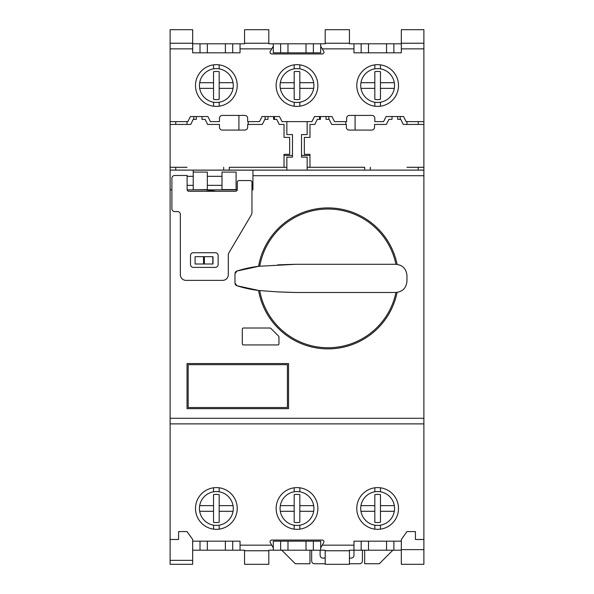 <?xml version="1.0" encoding="UTF-8"?>
<svg xmlns="http://www.w3.org/2000/svg" width="594" height="594" viewBox="0 0 594 594"><rect width="100%" height="100%" fill="white"/><g stroke="black" fill="none" stroke-linecap="round" stroke-linejoin="round"><path stroke-width="0.89" d="M170.114 121.622L187.882 121.622L190.422 116.543L207.9 116.543L210.439 121.622L219.461 121.622L219.461 118.236A2.821 2.821 0 0 1 222.282 115.414L244.839 115.414A2.821 2.821 0 0 1 247.653 118.236L247.653 121.622L259.496 121.622L262.036 116.543L279.522 116.543L282.053 121.622L311.947 121.622L314.478 116.543L331.964 116.543L334.504 121.622L346.629 121.622L346.629 118.236A2.821 2.821 0 0 1 349.443 115.414L372 115.414A2.821 2.821 0 0 1 374.821 118.236L374.821 121.622L383.561 121.622L386.1 116.543L403.578 116.543L406.118 121.622L423.886 121.622L423.886 29.7L401.329 29.7L401.329 52.821L353.957 52.821L353.957 43.8L349.443 43.8L349.443 43.236L325.193 43.236L325.193 43.8L320.686 43.8L320.686 46.132L323.73 51.411A1.693 1.693 0 0 1 322.267 53.95L271.733 53.95A1.693 1.693 0 0 1 270.27 51.411L273.314 46.132L273.314 43.8L268.807 43.8L268.807 43.236L244.557 43.236L244.557 43.8L240.043 43.8L240.043 52.821L192.671 52.821L192.671 29.7L170.114 29.7L170.114 564.3L192.671 564.3L192.671 541.179L240.043 541.179L240.043 550.2L244.557 550.2L244.557 550.764L268.807 550.764L268.807 550.2L273.314 550.2L273.314 541.179L320.686 541.179L320.686 547.868L323.73 542.589A1.693 1.693 0 0 0 322.267 540.05L271.733 540.05A1.693 1.693 0 0 0 270.27 542.589L273.314 547.868M320.686 547.868L320.686 550.2L325.193 550.2L325.193 550.764L349.443 550.764L349.443 550.2L353.957 550.2L353.957 541.179L401.329 541.179L401.329 539.486L406.964 531.593L415.421 531.593L415.421 539.486L423.886 539.486L423.886 418.287L170.114 418.287L170.114 423.886L423.886 423.886L423.886 124.436L403.296 124.436L400.764 119.364L397.661 119.364L397.661 116.543L392.018 116.543L392.018 119.364L388.921 119.364L386.382 124.436L374.539 124.436L374.539 127.257A2.821 2.821 0 0 1 371.718 130.079L349.161 130.079A2.821 2.821 0 0 1 346.347 127.257L346.347 124.436L331.682 124.436L329.143 119.364L326.039 119.364L326.039 116.543L320.404 116.543L320.404 119.364L317.3 119.364L314.761 124.436L309.971 124.436L309.971 137.407L304.328 137.407L304.328 154.329L309.971 154.329L309.971 167.293L364.671 167.293L307.15 167.3M406.964 121.622L406.964 124.436M406.964 167.293L423.886 167.293M286.85 167.3L229.329 167.3L284.029 167.293L284.029 154.329L289.672 154.329L289.672 137.407L284.029 137.407L284.029 124.436L279.239 124.436L276.7 119.364L273.596 119.364L273.596 116.543L267.961 116.543L267.961 119.364L264.857 119.364L262.318 124.436L247.653 124.436L247.653 127.257A2.821 2.821 0 0 1 244.839 130.079L222.282 130.079A2.821 2.821 0 0 1 219.461 127.257L219.461 124.436L207.618 124.436L205.078 119.364L201.982 119.364L201.982 116.543L196.339 116.543L196.339 119.364L193.236 119.364L190.704 124.436L170.114 124.436M170.114 167.293L187.036 167.293M187.036 124.436L187.036 121.622M364.671 550.2L364.671 563.736L379.336 563.736L392.864 550.2M309.971 550.2L309.971 563.736L295.307 563.736L281.771 550.2M248.218 121.622L248.218 124.436M265.139 119.364L265.139 116.543M328.861 116.543L328.861 119.364M345.782 124.436L345.782 121.622M216.357 529.336A20.864 20.864 0 0 1 195.493 508.471A20.864 20.864 0 0 1 216.357 487.607A20.864 20.864 0 0 1 237.221 508.471A20.864 20.864 0 0 1 216.357 529.336M297 529.336A20.864 20.864 0 0 1 276.136 508.471A20.864 20.864 0 0 1 297 487.607A20.864 20.864 0 0 1 317.864 508.471A20.864 20.864 0 0 1 297 529.336M377.643 529.336A20.864 20.864 0 0 1 356.779 508.471A20.864 20.864 0 0 1 377.643 487.607A20.864 20.864 0 0 1 398.507 508.471A20.864 20.864 0 0 1 377.643 529.336M216.357 106.393A20.864 20.864 0 0 1 195.493 85.529A20.864 20.864 0 0 1 216.357 64.664A20.864 20.864 0 0 1 237.221 85.529A20.864 20.864 0 0 1 216.357 106.393M377.643 106.393A20.864 20.864 0 0 1 356.779 85.529A20.864 20.864 0 0 1 377.643 64.664A20.864 20.864 0 0 1 398.507 85.529A20.864 20.864 0 0 1 377.643 106.393M297 106.393A20.864 20.864 0 0 1 276.136 85.529A20.864 20.864 0 0 1 297 64.664A20.864 20.864 0 0 1 317.864 85.529A20.864 20.864 0 0 1 297 106.393M193.236 189.857L207.336 189.575L207.336 172.089L193.236 172.089L193.236 170.144L252.933 170.144L252.933 189.857L251.967 189.857M193.236 189.575L193.236 172.089M236.093 189.575L236.093 172.089L222 172.089L222 189.575L236.093 189.575M401.329 564.3L401.329 549.636L423.886 549.636L423.886 564.3L401.329 564.3M401.329 541.179L401.329 549.636M423.886 539.486L423.886 549.636M423.886 121.622L423.886 124.436M252.933 175.713L423.886 175.713L423.886 170.114L418.243 170.114L418.243 167.293M193.236 170.144L423.886 170.114L170.114 170.114L175.757 170.114L175.757 167.293M175.757 124.436L175.757 121.622M286.85 121.622L286.85 134.586L292.486 134.586L292.486 157.143L286.85 157.143L286.85 170.114L307.15 170.114L307.15 157.143L301.514 157.143L301.514 134.586L307.15 134.586L307.15 121.622M418.243 121.622L418.243 124.436M170.114 539.486L178.579 539.486L178.579 531.593L187.036 531.593L192.671 539.486L192.671 541.179M170.114 560.35L192.671 560.35M423.886 423.886L170.114 423.886M213.001 256.682L213.001 264.011L195.092 264.011L195.092 256.682L213.001 256.682M237.288 189.857L187.14 189.857M171.896 189.857L170.114 189.857M205.866 191.261A21.146 21.146 0 0 1 215.57 191.261M195.092 264.011L195.092 256.682M242.3 329.143A1.129 1.129 0 0 1 243.429 328.014L270.025 328.014A1.129 1.129 0 0 1 270.827 328.348L278.623 336.145A1.129 1.129 0 0 1 278.957 336.939L278.957 343.807A1.129 1.129 0 0 1 277.829 344.936L243.429 344.936A1.129 1.129 0 0 1 242.3 343.807L242.3 329.143M288.543 363.543L288.543 408.657L187.036 408.657L187.036 363.543L288.543 363.543M240.043 550.2L192.671 550.2M200.007 550.2L200.007 541.179M393.874 541.179L393.874 550.2L353.957 550.2L353.957 555.279A2.821 2.821 0 0 1 351.136 558.1L349.443 558.1M401.329 550.2L393.874 550.2M401.329 43.236L423.886 43.236L401.329 43.236M393.874 52.821L393.874 43.8L386.538 43.8L386.538 52.821M401.329 43.8L393.874 43.8M200.007 52.821L200.007 43.8L192.671 43.8M170.114 43.236L192.671 43.236L170.114 43.236M232.714 550.2L232.714 541.179M225.378 550.2L225.378 541.179M207.336 550.2L207.336 541.179M320.686 550.2L273.314 550.2M268.807 550.764L268.807 564.3L244.557 564.3L244.557 550.764M349.443 550.764L349.443 564.3L325.193 564.3L325.193 550.764M386.538 550.2L386.538 541.179M368.495 550.2L368.495 541.179M361.167 550.2L361.167 541.179M386.538 43.8L368.495 43.8L368.495 52.821M368.495 43.8L361.167 43.8L361.167 52.821M361.167 43.8L353.957 43.8M320.686 43.8L273.314 43.8M325.193 29.7L325.193 43.236L349.443 43.236L349.443 29.7L325.193 29.7M240.043 43.8L200.007 43.8M244.557 29.7L244.557 43.236L268.807 43.236L268.807 29.7L244.557 29.7M207.336 52.821L207.336 43.8M232.714 43.8L232.714 52.821M225.378 43.8L225.378 52.821M322.252 48.857L320.686 46.132L320.686 52.821L273.314 52.821L273.314 46.132L271.748 48.857M280.643 541.179L280.643 550.2M287.979 541.179L287.979 550.2M306.021 541.179L306.021 550.2M313.357 541.179L313.357 550.2M280.643 52.821L280.643 43.8M287.979 52.821L287.979 43.8M306.021 52.821L306.021 43.8M313.357 52.821L313.357 43.8M188.164 407.529L188.164 364.671L287.414 364.671L287.414 407.529L188.164 407.529M218.132 255.546L218.132 264.575A2.821 2.821 0 0 1 215.318 267.397L193.325 267.397A2.821 2.821 0 0 1 190.503 264.575L190.503 255.546A2.821 2.821 0 0 1 193.325 252.732L215.318 252.732A2.821 2.821 0 0 1 218.132 255.546M228.289 255.405A5.636 5.636 0 0 1 229.069 252.532L251.188 215.147A5.636 5.636 0 0 0 251.967 212.281L251.967 182.239A1.693 1.693 0 0 0 250.282 180.546L239.003 180.546A1.693 1.693 0 0 0 237.31 182.239L237.31 189.575A1.693 1.693 0 0 1 235.618 191.261L188.81 191.261A1.693 1.693 0 0 1 187.117 189.575L187.117 175.475L174.71 175.475A2.821 2.821 0 0 0 171.896 178.297L171.896 208.746A2.821 2.821 0 0 0 174.71 211.568L177.532 211.568A2.821 2.821 0 0 1 180.353 214.382L180.353 274.725A5.636 5.636 0 0 0 185.989 280.368L222.646 280.368A5.636 5.636 0 0 0 228.289 274.725L228.289 255.405M258.568 266.312A70.493 70.493 0 0 1 397.104 264.382M259.734 266.179A69.364 69.364 0 0 1 395.931 264.293M277.71 264.887A1209.867 1209.867 0 0 1 295.589 264.293L258.932 266.268L236.984 271.02L234.972 273.723L234.972 283.063L236.984 285.759L258.932 290.518L277.71 291.892L295.589 292.486L395.686 292.486A11.279 11.279 0 0 0 395.931 292.486A69.364 69.364 0 0 1 259.734 290.607M295.589 264.293L395.686 264.293C402.502 264.924 406.259 268.681 406.964 275.571L406.964 281.207C406.274 288.083 402.517 291.847 395.686 292.486M395.931 292.486L397.104 292.397A70.493 70.493 0 0 1 258.568 290.473M235.142 272.75L235.142 272.75A2.821 2.821 0 0 1 236.984 271.02A117.322 117.322 0 0 1 258.932 266.268M258.932 290.518A117.322 117.322 0 0 1 236.984 285.759A2.821 2.821 0 0 1 235.142 284.029L235.142 284.029M295.589 292.486A1209.867 1209.867 0 0 1 277.71 291.892M223.693 167.293L223.693 170.114L229.329 170.114L229.329 167.293M364.671 167.293L364.671 170.114L370.307 170.114L370.307 167.293M193.8 116.543L193.8 119.364M238.914 130.079L238.914 115.414M274.443 116.543L274.443 119.364M284.029 155.457L292.486 155.457M301.514 155.457L309.971 155.457M319.557 119.364L319.557 116.543M355.086 115.414L355.086 130.079M400.2 119.364L400.2 116.543M233.279 85.529A16.914 16.914 0 0 0 216.357 68.614A16.914 16.914 0 0 0 199.681 88.35A16.914 16.914 0 0 0 233.041 88.35A16.914 16.914 0 0 0 233.279 85.529M199.681 82.707L213.536 82.707L213.536 71.718A14.1 14.1 0 0 1 219.179 71.718L219.179 82.707L233.041 82.707M233.041 88.35L219.179 88.35L219.179 99.339A14.1 14.1 0 0 1 213.536 99.339L213.536 88.35L199.681 88.35M219.179 82.707L219.179 88.35M213.536 88.35L213.536 82.707M313.914 85.529A16.914 16.914 0 0 0 297 68.614A16.914 16.914 0 0 0 280.316 88.35A16.914 16.914 0 0 0 313.684 88.35A16.914 16.914 0 0 0 313.914 85.529M280.316 82.707L294.178 82.707L294.178 71.718A14.1 14.1 0 0 1 299.822 71.718L299.822 82.707L313.684 82.707M313.684 88.35L299.822 88.35L299.822 99.339A14.1 14.1 0 0 1 294.178 99.339L294.178 88.35L280.316 88.35M299.822 82.707L299.822 88.35M294.178 88.35L294.178 82.707M394.557 85.529A16.914 16.914 0 0 0 377.643 68.614A16.914 16.914 0 0 0 360.959 88.35A16.914 16.914 0 0 0 394.319 88.35A16.914 16.914 0 0 0 394.557 85.529M360.959 82.707L374.821 82.707L374.821 71.718A14.1 14.1 0 0 1 380.464 71.718L380.464 82.707L394.319 82.707M394.319 88.35L380.464 88.35L380.464 99.339A14.1 14.1 0 0 1 374.821 99.339L374.821 88.35L360.959 88.35M380.464 82.707L380.464 88.35M374.821 88.35L374.821 82.707M233.279 508.471A16.914 16.914 0 0 0 216.357 491.557A16.914 16.914 0 0 0 199.681 511.293A16.914 16.914 0 0 0 233.041 511.293A16.914 16.914 0 0 0 233.279 508.471M199.681 505.65L213.536 505.65L213.536 494.661A14.1 14.1 0 0 1 219.179 494.661L219.179 505.65L233.041 505.65M233.041 511.293L219.179 511.293L219.179 522.282A14.1 14.1 0 0 1 213.536 522.282L213.536 511.293L199.681 511.293M219.179 505.65L219.179 511.293M213.536 511.293L213.536 505.65M313.914 508.471A16.914 16.914 0 0 0 297 491.557A16.914 16.914 0 0 0 280.316 511.293A16.914 16.914 0 0 0 313.684 511.293A16.914 16.914 0 0 0 313.914 508.471M280.316 505.65L294.178 505.65L294.178 494.661A14.1 14.1 0 0 1 299.822 494.661L299.822 505.65L313.684 505.65M313.684 511.293L299.822 511.293L299.822 522.282A14.1 14.1 0 0 1 294.178 522.282L294.178 511.293L280.316 511.293M299.822 505.65L299.822 511.293M294.178 511.293L294.178 505.65M394.557 508.471A16.914 16.914 0 0 0 377.643 491.557A16.914 16.914 0 0 0 360.959 511.293A16.914 16.914 0 0 0 394.319 511.293A16.914 16.914 0 0 0 394.557 508.471M360.959 505.65L374.821 505.65L374.821 494.661A14.1 14.1 0 0 1 380.464 494.661L380.464 505.65L394.319 505.65M394.319 511.293L380.464 511.293L380.464 522.282A14.1 14.1 0 0 1 374.821 522.282L374.821 511.293L360.959 511.293M380.464 505.65L380.464 511.293M374.821 511.293L374.821 505.65M349.443 563.736L359.593 563.736A2.821 2.821 0 0 0 362.414 560.914L362.414 550.2M311.664 550.2L311.664 560.914A2.821 2.821 0 0 0 314.478 563.736L325.193 563.736M325.193 558.1L322.943 558.1A2.821 2.821 0 0 1 320.121 555.279L320.121 550.2M322.245 545.166L353.957 545.166M240.043 545.166L271.755 545.166M423.886 48.871L401.329 48.871M353.957 48.871L322.267 48.871M271.733 48.871L240.043 48.871M192.671 48.871L170.114 48.871M212.815 256.682L212.815 264.011M204.366 256.682L204.366 264.011M203.542 256.682L203.542 264.011M219.171 64.857L219.171 68.845M219.171 102.213L219.171 106.2M213.543 106.2L213.543 102.213M213.543 68.845L213.543 64.857M294.186 106.2L294.186 102.213M294.186 68.845L294.186 64.857M299.814 64.857L299.814 68.845M299.814 102.213L299.814 106.2M374.829 106.2L374.829 102.213M374.829 68.845L374.829 64.857M380.457 64.857L380.457 68.845M380.457 102.213L380.457 106.2M219.171 487.8L219.171 491.787M219.171 525.155L219.171 529.143M213.543 529.143L213.543 525.155M213.543 491.787L213.543 487.8M380.457 487.8L380.457 491.787M380.457 525.155L380.457 529.143M374.829 529.143L374.829 525.155M374.829 491.787L374.829 487.8M299.814 487.8L299.814 491.787M299.814 525.155L299.814 529.143M294.186 529.143L294.186 525.155M294.186 491.787L294.186 487.8M222 176.321L207.336 176.321M193.236 176.321L187.117 176.321M222 185.343L207.336 185.343M193.236 185.343L187.117 185.343"/></g></svg>
